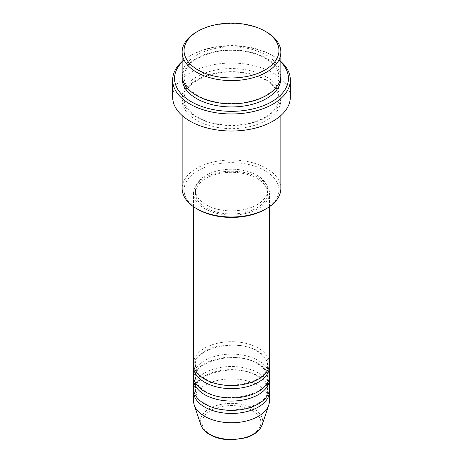 <?xml version="1.0" encoding="UTF-8"?>
<svg xmlns="http://www.w3.org/2000/svg" width="463" height="463" viewBox="0 0 463 463"><rect width="100%" height="100%" fill="white"/><g stroke="black" fill="none" stroke-linecap="round" stroke-linejoin="round"><path stroke-width="0.35" stroke-dasharray="2.31 1.74" d="M269.466 363.634A37.966 21.917 0 0 0 258.348 348.135A37.966 21.917 0 0 0 216.973 343.384A37.966 21.917 0 0 0 193.534 363.634M269.368 365.185A37.966 21.917 0 0 0 258.348 351.238A37.966 21.917 0 0 0 218.223 346.202A37.966 21.917 0 0 0 193.632 365.185M269.466 376.037A37.966 21.917 0 0 0 258.348 360.538A37.966 21.917 0 0 0 216.973 355.787A37.966 21.917 0 0 0 193.534 376.037M269.368 377.588A37.966 21.917 0 0 0 258.348 363.634A37.966 21.917 0 0 0 218.223 358.599A37.966 21.917 0 0 0 193.632 377.588M269.466 388.434A37.966 21.917 0 0 0 258.348 372.935A37.966 21.917 0 0 0 216.973 368.183A37.966 21.917 0 0 0 193.534 388.434M269.368 389.985A37.966 21.917 0 0 0 258.348 376.037A37.966 21.917 0 0 0 218.223 371.002A37.966 21.917 0 0 0 193.632 389.985M197.944 209.415A47.457 27.398 180 0 1 197.944 170.668A47.457 27.398 180 0 1 265.056 170.668A47.457 27.398 180 0 1 265.056 209.415M280.856 188.493A49.356 28.498 0 0 0 266.399 168.347A49.356 28.498 0 0 0 212.615 162.166A49.356 28.498 0 0 0 182.144 188.493M280.856 62.048A56.949 32.879 0 0 0 271.769 55.201L273.112 55.977A58.847 33.973 180 0 1 280.856 61.498M280.856 75.347A49.356 28.498 0 0 0 266.399 55.201A49.356 28.498 0 0 0 212.615 49.02A49.356 28.498 0 0 0 182.144 75.347M266.399 80.001A49.356 28.498 0 0 0 212.615 73.82A49.356 28.498 0 0 0 182.144 100.147A49.356 28.498 0 0 0 196.601 120.293A49.356 28.498 0 0 0 250.385 126.474A49.356 28.498 0 0 0 280.856 100.147A49.356 28.498 0 0 0 266.399 80.001M204.652 208.645A37.966 21.917 0 0 0 246.027 213.397A37.966 21.917 0 0 0 269.466 193.146A37.966 21.917 0 0 0 258.348 177.642A37.966 21.917 0 0 0 216.973 172.89A37.966 21.917 0 0 0 193.534 193.146A37.966 21.917 0 0 0 204.652 208.645M205.994 207.87A36.068 20.823 0 0 0 245.303 212.384A36.068 20.823 0 0 0 267.568 193.146A36.068 20.823 0 0 0 257.006 178.417A36.068 20.823 0 0 0 217.697 173.903A36.068 20.823 0 0 0 195.432 193.146A36.068 20.823 0 0 0 205.994 207.87M205.994 204.768A36.068 20.823 0 0 0 245.303 209.282A36.068 20.823 0 0 0 267.568 190.044A36.068 20.823 0 0 0 257.006 175.321A36.068 20.823 0 0 0 217.697 170.806A36.068 20.823 0 0 0 195.432 190.044A36.068 20.823 0 0 0 205.994 204.768M290.347 97.045A58.847 33.973 0 0 0 273.112 73.021A58.847 33.973 0 0 0 208.981 65.659A58.847 33.973 0 0 0 172.653 97.045M269.466 400.836A37.966 21.917 0 0 0 258.348 385.338A37.966 21.917 0 0 0 216.973 380.586A37.966 21.917 0 0 0 193.534 400.836M196.601 31.953A49.356 28.498 180 0 1 266.399 31.953M182.144 61.498A58.847 33.973 180 0 1 189.888 55.977A58.847 33.973 180 0 1 273.112 55.977L271.769 55.201A56.949 32.879 0 0 0 191.231 55.201A56.949 32.879 0 0 0 182.144 62.048M252.283 410.536A29.389 16.969 180 0 1 252.283 434.531A29.389 16.969 180 0 1 210.717 434.531A29.389 16.969 180 0 1 210.717 410.536A29.389 16.969 180 0 1 252.283 410.536M262.156 424.803A31.224 18.028 0 0 0 253.579 408.638A31.224 18.028 0 0 0 216.863 405.466A31.224 18.028 0 0 0 200.844 424.803M182.219 76.899A49.356 28.498 180 0 1 213.86 51.833A49.356 28.498 180 0 1 266.399 58.297A49.356 28.498 180 0 1 280.781 76.899M266.399 76.899A49.356 28.498 0 0 0 196.601 76.899A49.356 28.498 0 0 0 196.601 117.197A49.356 28.498 0 0 0 266.399 117.197A49.356 28.498 0 0 0 266.399 76.899M205.601 379.041C198.83 374.908 195.438 370.29 195.432 365.185C192.99 348.928 236.587 337.637 257.399 351.33C264.17 355.462 267.562 360.081 267.568 365.185C270.01 381.448 226.413 392.74 205.601 379.041M205.601 391.443C198.83 387.305 195.438 382.687 195.432 377.588C192.99 361.325 236.587 350.034 257.399 363.733C264.17 367.865 267.562 372.483 267.568 377.588C270.01 393.845 226.413 405.137 205.601 391.443M205.601 403.84C198.83 399.708 195.438 395.089 195.432 389.985C192.99 373.728 236.587 362.436 257.399 376.13C264.17 380.262 267.562 384.88 267.568 389.985C270.01 406.248 226.413 417.539 205.601 403.84M197.551 95.401C188.603 89.984 184.1 83.815 184.042 76.899C184.749 65.613 194.709 57.383 213.918 52.215C231.24 48.146 252.549 50.739 265.449 58.39C274.397 63.813 278.9 69.982 278.957 76.899C278.599 86.523 270.791 94.151 255.535 99.788C237.409 106.079 212.1 104.123 197.551 95.401M265.449 80.093C252.549 72.442 231.24 69.844 213.918 73.918C194.709 79.086 184.749 87.31 184.042 98.596C184.1 105.512 188.603 111.681 197.551 117.104C212.1 125.82 237.409 127.776 255.535 121.485C270.791 115.854 278.599 108.22 278.957 98.596C278.9 91.68 274.397 85.51 265.449 80.093M269.466 206.701L269.466 193.146M267.568 193.146L267.568 190.044M280.856 115.547L280.856 100.147M182.144 115.547L182.144 100.147M195.432 193.146L195.432 190.044M193.534 206.701L193.534 193.146M191.231 55.201L189.888 55.977"/><path stroke-width="0.69" d="M193.534 206.701L193.534 363.634A37.966 21.917 0 0 0 204.652 379.133A37.966 21.917 0 0 0 246.027 383.885A37.966 21.917 0 0 0 269.466 363.634L269.466 206.701M193.632 365.185A37.966 21.917 0 0 0 193.534 366.737A37.966 21.917 0 0 0 204.652 382.235A37.966 21.917 0 0 0 246.027 386.987A37.966 21.917 0 0 0 269.466 366.737A37.966 21.917 0 0 0 269.368 365.185M193.534 366.737L193.534 376.037A37.966 21.917 0 0 0 204.652 391.536A37.966 21.917 0 0 0 246.027 396.287A37.966 21.917 0 0 0 269.466 376.037L269.466 366.737M193.632 377.588A37.966 21.917 0 0 0 193.534 379.139A37.966 21.917 0 0 0 204.652 394.638A37.966 21.917 0 0 0 246.027 399.39A37.966 21.917 0 0 0 269.466 379.139A37.966 21.917 0 0 0 269.368 377.588M193.534 379.139L193.534 388.434A37.966 21.917 0 0 0 204.652 403.933A37.966 21.917 0 0 0 246.027 408.684A37.966 21.917 0 0 0 269.466 388.434L269.466 379.139M193.632 389.985A37.966 21.917 0 0 0 193.534 391.536A37.966 21.917 0 0 0 204.652 407.035A37.966 21.917 0 0 0 246.027 411.786A37.966 21.917 0 0 0 269.466 391.536A37.966 21.917 0 0 0 269.368 389.985M197.944 69.925A47.457 27.398 0 0 0 265.056 69.925A47.457 27.398 0 0 0 265.056 31.177L266.399 31.953A49.356 28.498 180 0 1 280.856 52.099A49.356 28.498 180 0 1 250.385 78.426A49.356 28.498 180 0 1 196.601 72.245A49.356 28.498 180 0 1 182.144 52.099A49.356 28.498 180 0 1 196.601 31.953L197.944 31.177A47.457 27.398 0 0 0 197.944 69.925M266.399 208.645L265.056 209.415A47.457 27.398 180 0 1 197.944 209.415L196.601 208.645A49.356 28.498 0 0 0 266.399 208.645A49.356 28.498 0 0 0 280.856 188.493L280.856 115.547M182.144 62.048A56.949 32.879 0 0 0 191.231 101.698A56.949 32.879 0 0 0 266.138 104.545A56.949 32.879 0 0 0 280.856 62.048M280.856 61.498A58.847 33.973 180 0 1 290.347 80.001A58.847 33.973 180 0 1 254.019 111.386A58.847 33.973 180 0 1 189.888 104.019A58.847 33.973 180 0 1 172.653 80.001A58.847 33.973 180 0 1 182.144 61.498M182.144 52.099L182.144 75.347A49.356 28.498 0 0 0 196.601 95.5A49.356 28.498 0 0 0 250.385 101.675A49.356 28.498 0 0 0 280.856 75.347L280.856 52.099M172.653 80.001L172.653 97.045A58.847 33.973 0 0 0 189.888 121.069A58.847 33.973 0 0 0 254.019 128.436A58.847 33.973 0 0 0 290.347 97.045L290.347 80.001M193.534 391.536L193.534 400.836A37.966 21.917 0 0 0 194.223 404.986A37.966 21.917 0 0 0 204.652 416.335A37.966 21.917 0 0 0 242.624 421.793A37.966 21.917 0 0 0 268.777 404.986A37.966 21.917 0 0 0 269.466 400.836L269.466 391.536M266.399 31.953L265.056 31.177A47.457 27.398 0 0 0 197.944 31.177M182.144 115.547L182.144 188.493A49.356 28.498 0 0 0 196.601 208.645L197.944 209.415M209.421 434.132A31.224 18.028 0 0 0 240.65 438.623A31.224 18.028 0 0 0 262.156 424.803C259.818 430.874 254.21 435.255 245.332 437.934L231.442 439.85C223.091 439.781 215.868 438.039 209.768 434.624C205.202 431.985 202.227 428.709 200.844 424.803A31.224 18.028 0 0 0 209.421 434.132M280.781 76.899A49.356 28.498 180 0 1 251.623 104.47A49.356 28.498 180 0 1 196.601 98.596A49.356 28.498 180 0 1 182.219 76.899M262.156 424.803L268.777 404.986M200.844 424.803L194.223 404.986"/></g></svg>
